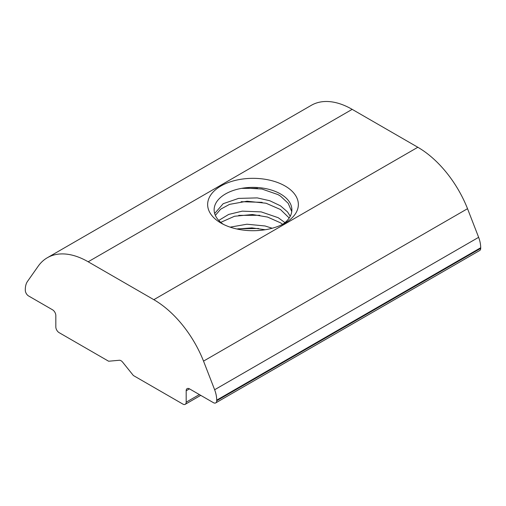 <?xml version="1.0" encoding="UTF-8"?>
<svg xmlns="http://www.w3.org/2000/svg" width="506" height="506" viewBox="0 0 506 506"><rect width="100%" height="100%" fill="white"/><g stroke="black" fill="none" stroke-linecap="round" stroke-linejoin="round"><path stroke-width="0.76" d="M257.51 188.333L241.526 188.371M262.152 202.349L241.134 201.679M259.799 215.29L238.743 215.373M258.61 228.491L237.915 228.794M243.987 187.985L261.937 189.029L278.015 194.608L280.476 196.1M291.835 210.8L291.715 207.802A38.873 22.447 0 0 0 280.488 193.943A38.873 22.447 0 0 0 243.335 188.074A38.873 22.447 0 0 0 223.393 224.36M280.507 196.119L288.192 203.311L291.747 211.622M215.341 215.379L220.667 209.174L229.547 204.367L247.105 201.211L266.036 203.229L280.438 209.503L289.204 217.991M290.242 216.258L287.56 211.97L280.488 205.828L269.787 200.737L257.263 197.897L238.547 198.403L223.171 203.709L214.658 213.519M220.755 222.355L234.556 216.252L252.424 214.512L267.573 217.068L280.52 222.823L282.671 224.322M284.941 222.615L278.18 217.694L261.172 211.887L242.273 211.147L228.661 214.443L218.744 220.426M236.865 228.997L251.963 227.89L265.207 229.743M272.184 228.25L265.043 225.973L246.972 224.215L230.167 227.15M478.638 237.32L214.639 389.74A23.333 13.472 60 0 1 216.701 400.151L216.701 400.758A4.668 2.694 60 0 1 215.733 402.896L479.732 250.476A4.668 2.694 -120 0 0 480.7 248.338L480.7 247.731A23.333 13.472 -120 0 0 478.638 237.32L467.531 208.693L203.532 361.113A81.668 47.153 60 0 0 153.824 299.678L88.17 261.779A81.668 47.153 60 0 0 47.336 257.731A81.668 47.153 60 0 0 38.159 266.245L27.507 281.393A23.333 13.472 60 0 0 25.3 289.647L25.3 290.254A4.668 2.694 60 0 0 28.602 295.972L52.523 309.786A4.668 2.694 60 0 1 55.824 315.504L55.824 326.933A4.668 2.694 60 0 0 59.126 332.651L108.626 361.227L119.353 360.266A4.668 2.694 60 0 1 122.648 362.176L133.375 375.515L182.875 404.092A4.668 2.694 60 0 0 185.209 404.326L200.743 395.357M467.531 208.693A81.668 47.153 -120 0 0 417.829 147.265L352.176 109.359A81.668 47.153 -120 0 0 311.335 105.311L47.336 257.731M285.074 185.999A45.363 26.192 180 0 1 285.074 223.038A45.363 26.192 180 0 1 220.926 223.038A45.363 26.192 180 0 1 220.926 185.999A45.363 26.192 180 0 1 285.074 185.999M215.733 402.896A4.668 2.694 60 0 1 213.399 402.662L189.478 388.855A4.668 2.694 60 0 0 187.144 388.621A4.668 2.694 60 0 0 186.176 390.758L189.478 388.855M185.209 404.326A4.668 2.694 60 0 0 186.176 402.188L186.176 390.758M282.607 224.36A38.873 22.447 0 0 0 291.715 207.802M203.532 361.113L214.639 389.74M88.17 261.779L352.176 109.359M153.824 299.678L417.829 147.265M216.701 400.151L480.7 247.731M216.701 400.758L480.7 248.338M186.176 402.188L199.377 394.566"/></g></svg>
